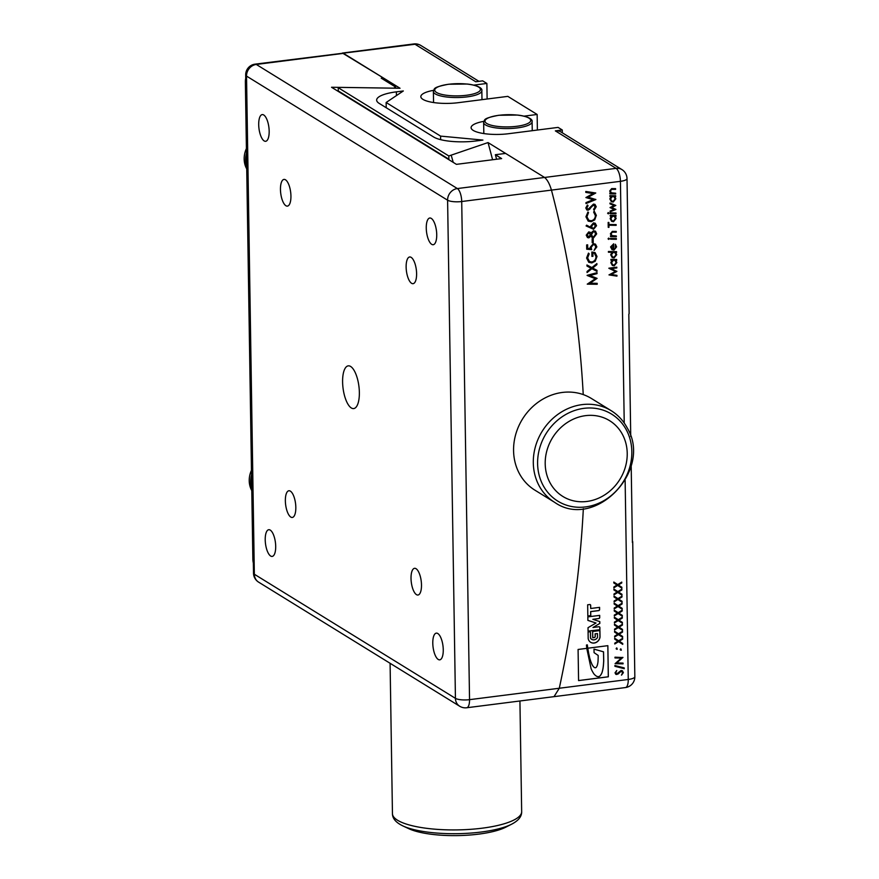 <?xml version="1.0" encoding="UTF-8"?>
<svg xmlns="http://www.w3.org/2000/svg" width="879" height="879" viewBox="0 0 879 879"><rect width="100%" height="100%" fill="white"/><g stroke="black" fill="none" stroke-linecap="round" stroke-linejoin="round"><path stroke-width="1.32" d="M269.172 131.18A13.46 4.999 -97.3 0 0 262.239 114.589A13.46 4.999 -97.3 0 0 258.701 124.719A13.46 4.999 -97.3 0 0 265.634 141.299A13.46 4.999 -97.3 0 0 269.172 131.18M275.698 546.298A13.46 4.999 -97.3 0 0 268.754 529.718A13.46 4.999 -97.3 0 0 265.216 539.838A13.46 4.999 -97.3 0 0 272.16 556.418A13.46 4.999 -97.3 0 0 275.698 546.298M443.258 649.724A13.46 4.999 -97.3 0 0 436.325 633.133A13.46 4.999 -97.3 0 0 432.787 643.252A13.46 4.999 -97.3 0 0 439.72 659.843A13.46 4.999 -97.3 0 0 443.258 649.724M436.731 234.605A13.46 4.999 -97.3 0 0 429.798 218.014A13.46 4.999 -97.3 0 0 426.26 228.133A13.46 4.999 -97.3 0 0 433.193 244.725A13.46 4.999 -97.3 0 0 436.731 234.605M416.602 273.567A13.46 4.999 -97.3 0 0 409.669 256.976A13.46 4.999 -97.3 0 0 406.131 267.095A13.46 4.999 -97.3 0 0 413.064 283.686A13.46 4.999 -97.3 0 0 416.602 273.567M421.491 584.898A13.46 4.999 -97.3 0 0 414.558 568.317A13.46 4.999 -97.3 0 0 411.02 578.437A13.46 4.999 -97.3 0 0 417.954 595.028A13.46 4.999 -97.3 0 0 421.491 584.898M295.827 507.337A13.46 4.999 -97.3 0 0 288.883 490.757A13.46 4.999 -97.3 0 0 285.356 500.876A13.46 4.999 -97.3 0 0 292.289 517.456A13.46 4.999 -97.3 0 0 295.827 507.337M290.938 195.995A13.46 4.999 -97.3 0 0 283.994 179.415A13.46 4.999 -97.3 0 0 280.456 189.534A13.46 4.999 -97.3 0 0 287.4 206.115A13.46 4.999 -97.3 0 0 290.938 195.995M359.357 392.386A21.535 7.999 -97.3 0 0 348.26 365.851A21.535 7.999 -97.3 0 0 342.601 382.046A21.535 7.999 -97.3 0 0 353.699 408.581A21.535 7.999 -97.3 0 0 359.357 392.386M611.191 410.691L591.457 398.517A53.85 47.895 121.7 0 0 530.268 409.054A53.85 47.895 121.7 0 0 519.313 473.451A53.85 47.895 121.7 0 0 534.893 490.152L554.627 502.338C594.808 530.597 653.163 470.199 627.134 427.776C623.266 420.601 617.959 414.91 611.191 410.691A53.85 47.895 121.7 0 0 550.001 421.228A53.85 47.895 121.7 0 0 539.047 485.637A53.85 47.895 121.7 0 0 554.627 502.338M549.946 482.626A44.521 39.599 121.7 0 0 605.378 494.448A44.521 39.599 121.7 0 0 622.475 434.479A44.521 39.599 121.7 0 0 567.043 422.667A44.521 39.599 121.7 0 0 549.946 482.626M246.735 168.911A22.612 20.118 -58.3 0 1 244.164 159.033A22.612 20.118 -58.3 0 1 246.417 148.562M253.35 562.978A16.152 14.372 -58.3 0 1 252.866 559.352L251.746 488.164A22.612 20.118 -58.3 0 1 251.537 474.869L246.691 166.439A22.612 20.118 -58.3 0 1 246.483 153.155L245.362 81.967A16.152 14.372 -58.3 0 1 245.735 78.231M251.79 490.625A22.612 20.118 -58.3 0 1 251.471 470.276M251.746 488.164L251.537 474.869M246.691 166.439L246.483 153.155M342.414 53.048L383.288 77.912A1066.183 948.276 -58.3 0 1 383.793 79.758M496.591 159.242A1055.404 938.695 -58.3 0 0 495.36 154.715L505.612 153.418L544.573 177.459C547.331 179.701 549.628 183.92 551.452 190.106A1066.183 948.276 -58.3 0 1 583.238 394.583A1066.183 948.276 -58.3 0 0 551.452 190.106L461.717 201.522A10.768 3.999 -97.3 0 0 457.355 188.556L616.08 168.361A10.768 3.999 82.7 0 1 620.431 181.327L551.452 190.106M459.695 706.244A10.768 9.581 -58.3 0 1 455.432 698.344L447.598 200.203L246.527 76.088A10.768 2.868 179.1 0 1 245.68 75.001L253.504 573.141A10.768 10.768 0 0 0 258.613 582.14L459.695 706.244A10.768 10.768 0 0 0 466.705 707.76A10.768 3.999 -97.3 0 0 469.54 699.662L559.286 688.246A1066.183 948.276 -58.3 0 0 583.337 508.677A1066.183 948.276 -58.3 0 1 559.286 688.246L554.034 696.64L559.286 688.246L628.254 679.467A10.768 3.999 82.7 0 1 625.43 687.565A10.768 10.768 0 0 0 634.836 676.709A10.768 2.868 -0.9 0 1 628.254 679.467L625.134 480.373M495.36 154.715L501.645 158.594L456.421 164.351L331.537 87.263L393.726 88.175L395.55 87.01A1064.029 946.364 -58.3 0 1 395.869 88.197M395.55 87.01L381.244 78.176L383.288 77.912M478.692 834.127A55.289 14.745 179.1 0 1 408.779 828.677L402.912 825.93A61.926 16.514 179.1 0 0 481.22 832.028A61.926 16.514 179.1 0 0 511.589 824.216L505.821 827.161A55.289 14.745 179.1 0 1 478.692 834.127M624.233 423.041L620.431 181.327A10.768 2.868 179.1 0 0 627.013 178.569A10.768 10.768 0 0 0 621.903 169.57A10.768 9.581 121.7 0 0 616.08 168.361L555.341 130.872L562.285 129.982L562.329 132.806M555.341 130.872A10.768 9.581 -58.3 0 1 561.154 132.081L621.903 169.57M537.388 130.037L537.146 114.468L507.82 96.371L458.223 102.689A26.919 7.186 -0.9 0 1 420.832 96.646A26.919 7.186 -0.9 0 1 433.578 90.328M562.285 129.982L558.088 127.4L508.491 133.718A26.919 7.186 -0.9 0 1 471.1 127.675A26.919 7.186 -0.9 0 1 483.846 121.346M487.12 99.008L486.878 83.45L482.692 80.857L475.748 81.747L415.009 44.258L255.086 64.145A10.768 10.768 0 0 0 245.68 75.001M440.654 139.662L440.599 136.113L482.923 140.08L475.978 140.97A32.303 8.614 179.1 0 1 433.655 137.003L379.19 103.392A32.303 8.614 179.1 0 1 376.651 100.107A32.303 8.614 179.1 0 1 396.385 91.845L403.329 90.966L386.134 102.502L440.599 136.113M386.134 102.502L386.222 107.721M537.146 114.468L524.016 116.149M486.878 83.45L473.748 85.12M615.454 271.435L608.872 268.194L616.816 267.183L616.827 267.93L611.334 268.633L616.882 271.468L611.125 274.468L616.937 275.358L616.948 276.127L608.982 274.907L615.454 271.435L608.872 268.304M616.86 275.347L616.871 276.072L608.982 274.863M616.794 271.226L611.125 274.468M616.728 267.194L616.739 267.875L611.334 268.633M614.168 265.073L616.124 262.634L615.058 260.536L613.443 260.206L611.542 262.634L612.696 264.777L614.168 265.073M615.014 260.514L613.443 260.206M613.355 260.151L611.542 262.634M611.454 262.59L612.652 264.755M616.608 259.525L616.619 260.217L615.739 260.206L616.761 262.524L614.201 265.81L612.355 265.436L610.828 262.678L611.96 260.173L610.894 260.096M614.124 265.766L612.311 265.414M611.96 260.173L610.894 260.151L610.883 259.404L616.695 259.525L616.706 260.272L615.816 260.25L616.838 262.579L614.201 265.81M614.047 257.195L616.003 254.756L614.937 252.669L613.322 252.328L611.421 254.767L612.575 256.899L614.047 257.195M614.85 252.614L613.322 252.328M613.234 252.284L611.421 254.767M611.334 254.712L612.487 256.855M616.487 251.647L616.498 252.35L615.608 252.328L616.629 254.657L614.08 257.932L612.223 257.569L610.707 254.822L611.85 252.306L608.422 252.185M613.992 257.888L612.18 257.536M611.85 252.306L608.422 252.24L608.411 251.493L616.564 251.647L616.575 252.394L615.685 252.383L616.717 254.712L614.08 257.932M613.059 249.295L612.993 244.637L611.29 246.867L612.344 248.988M611.29 246.867L612.993 244.637M611.213 246.823L612.982 249.24M615.344 244.274L616.509 246.812L613.85 250.01L611.982 249.614L610.575 246.922L613.696 243.846L613.773 249.339L615.333 248.57L615.432 244.329L616.597 246.867L613.938 250.065L612.026 249.636M613.608 243.835L613.773 249.339M616.278 238.55L616.289 239.253L610.564 239.121M616.366 238.55L616.377 239.297L610.564 239.176L610.553 238.429L616.366 238.55M608.62 238.088L609.246 238.648L608.642 239.363L608.026 238.802M608.707 238.143L609.334 238.703L608.729 239.418L608.103 238.857L608.707 238.143L609.246 238.648M616.234 235.99L616.245 236.693L610.52 236.572M616.168 231.419L616.179 232.111L612.256 232.089L611.004 233.715L611.96 235.55M616.322 235.99L616.333 236.748L610.52 236.627L610.509 235.869L611.465 235.891L610.378 233.803L612.322 231.386L616.245 231.419L616.256 232.166L612.333 232.144L611.092 233.77L612.004 235.583L616.322 235.99M616.058 224.606L616.069 225.299L608.828 225.167L608.861 227.287L608.235 227.276M608.784 222.442L608.905 224.475L616.146 224.606L616.157 225.354L608.916 225.222L608.949 227.342L608.235 227.32L608.158 222.431L608.872 222.442L608.905 224.475M613.476 221.003L615.432 218.563L614.366 216.476L612.751 216.135L610.85 218.574L612.004 220.717L613.476 221.003M614.322 216.443L612.751 216.135M612.663 216.091L610.85 218.574M610.762 218.519L611.96 220.684M615.915 215.454L615.926 216.157L615.047 216.135L616.069 218.464L613.509 221.75L611.663 221.376L610.136 218.607L611.268 216.102L610.202 216.036M613.432 221.695L611.619 221.343M611.268 216.102L610.202 216.08L610.18 215.333L616.003 215.454L616.014 216.212L615.124 216.19L616.146 218.508L613.509 221.75M615.871 213.004L615.882 213.707L610.158 213.575M615.959 213.004L615.97 213.751L610.158 213.63L610.147 212.883L615.959 213.004M608.224 212.542L608.839 213.103L608.246 213.817L607.62 213.256M608.312 212.597L608.927 213.157L608.323 213.872L607.708 213.311L608.312 212.597L608.839 213.103M615.816 209.279L610.125 211.74M615.761 205.411L611.641 207.466L615.904 209.455L610.125 211.828L610.114 211.059L614.168 209.4L610.059 207.521L614.157 205.554L610.004 203.851L609.993 203.027L615.838 205.444L611.729 207.521M614.157 205.554L610.004 203.829M614.168 209.4L610.059 207.609M613.168 201.313L615.124 198.874L614.058 196.775L612.432 196.446L610.542 198.874L611.696 201.016L613.168 201.313M614.014 196.753L612.432 196.446M612.355 196.391L610.542 198.874M610.455 198.83L611.608 200.972M615.608 195.764L615.619 196.467L614.729 196.446L615.75 198.764L613.201 202.049L611.344 201.676L609.828 198.918L610.96 196.413L609.883 196.347M613.113 202.005L611.312 201.654M610.96 196.413L609.883 196.391L609.872 195.643L615.685 195.764L615.696 196.511L614.817 196.5L615.838 198.819L613.201 202.049M615.564 193.204L615.575 193.907L609.85 193.787M615.498 188.622L615.509 189.326L611.575 189.304L610.334 190.93L611.29 192.765M615.652 193.204L615.663 193.951L609.85 193.83L609.839 193.083L610.795 193.105L609.696 191.018L611.652 188.6L615.575 188.633L615.586 189.381L611.663 189.359L610.411 190.974L611.334 192.798L615.652 193.204M621.673 582.14L621.684 582.854L618.3 584.953L621.838 587.249L621.849 588.161L617.585 585.392L613.894 587.688M621.75 587.194L621.772 588.106M617.673 585.447L613.894 587.787L613.883 586.974L617.025 585.029L613.817 582.953L613.806 582.041L617.739 584.59L621.761 582.096L621.772 582.909L618.376 585.007L621.838 587.249M613.806 582.041L617.739 584.59M621.783 589.172L618.409 591.985L621.947 594.27L621.958 595.182L617.695 592.424L614.003 594.709M621.871 594.226L621.882 595.127M617.783 592.468L614.003 594.808L613.992 593.995L617.135 592.05L613.927 589.974L613.916 589.062L617.849 591.611L621.871 589.117L621.882 589.93L618.486 592.028L621.947 594.27M613.916 589.062L617.849 591.611M621.892 596.193L621.903 596.907L618.519 599.006L622.057 601.302L622.079 602.214L617.805 599.445L614.113 601.73M621.98 601.247L621.991 602.159M617.893 599.5L614.113 601.84L614.102 601.027L617.245 599.082L614.036 597.006L614.025 596.094L617.959 598.632L621.98 596.149L621.991 596.951L618.596 599.06L622.057 601.302M614.025 596.094L617.959 598.632M622.002 603.225L618.629 606.027L622.167 608.323L622.189 609.235L617.915 606.466L614.223 608.762M622.09 608.268L622.101 609.18M618.003 606.521L614.223 608.861L614.212 608.048L617.355 606.103L614.146 604.027L614.135 603.115L618.069 605.664L622.09 603.17L622.101 603.983L618.706 606.081L622.167 608.323M614.135 603.115L618.069 605.664M622.112 610.246L618.739 613.059L622.277 615.355L622.299 616.256L618.025 613.498L614.333 615.783M622.2 615.3L622.211 616.212M618.113 613.542L614.333 615.882L614.322 615.08L617.465 613.124L614.256 611.048L614.245 610.136L618.179 612.685L622.2 610.191L622.211 611.004L618.827 613.102L622.277 615.355M614.245 610.136L618.179 612.685M622.222 617.267L622.233 617.981L618.849 620.08L622.387 622.376L622.409 623.288L618.135 620.519L614.443 622.804M622.31 622.321L622.321 623.233M618.223 620.574L614.443 622.914L614.432 622.101L617.574 620.156L614.366 618.08L614.355 617.168L618.289 619.717L622.31 617.223L622.321 618.036L618.937 620.134L622.387 622.376M614.355 617.168L618.289 619.717M622.343 624.299L618.959 627.101L622.497 629.397L622.519 630.309L618.245 627.551L614.553 629.836M622.42 629.353L622.431 630.254M618.333 627.595L614.553 629.935L614.542 629.122L617.684 627.177L614.487 625.101L614.465 624.189L618.398 626.738L622.42 624.244L622.431 625.057L619.047 627.156L622.497 629.397M614.465 624.189L618.398 626.738M622.453 631.32L622.464 632.034L619.069 634.133L622.607 636.429L622.629 637.341L618.355 634.572L614.663 636.857M622.53 636.374L622.541 637.286M618.442 634.627L614.663 636.967L614.652 636.154L617.794 634.209L614.597 632.122L614.575 631.21L618.508 633.759L622.53 631.265L622.541 632.078L619.157 634.188L622.607 636.429M614.575 631.21L618.508 633.759M622.563 638.341L622.574 639.055L619.179 641.154L622.717 643.45L622.739 644.362L618.464 641.593L614.773 643.889M622.64 643.395L622.651 644.307M618.552 641.648L614.784 643.988L614.762 643.175L617.904 641.231L614.707 639.154L614.685 638.242L618.618 640.791L622.64 638.297L622.651 639.11L619.266 641.209L622.717 643.45M614.685 638.242L618.618 640.791M620.772 648.834L621.255 650.086L620.321 649.867M620.794 650.174L620.222 649.405L620.86 648.878L621.343 650.141L620.398 649.922M616.717 647.911L617.19 649.163L616.256 648.944M616.739 649.251L616.168 648.482L616.805 647.955L617.278 649.218L616.333 648.999M622.947 663.085L623.046 663.843L615.091 663.689L621.321 658.063L614.992 657.888M622.958 663.788L615.091 663.634M622.859 657.349L616.619 662.92L623.035 663.096L623.046 663.843M622.859 657.47L616.695 662.964M621.321 658.063L614.992 657.942L614.981 657.195L622.947 657.525M624.145 667.897L624.156 668.644L614.926 666.271L614.915 665.513L624.233 667.919L624.244 668.699L614.926 666.304M621.057 671.171L622.024 671.402L621.057 671.171L616.849 674.49L615.783 674.303L615.025 672.798L616.739 670.512L615.739 672.82L616.882 673.797L621.09 670.49L622.376 670.776L623.387 672.633L621.53 675.127L622.673 672.6L621.145 671.226L618.179 673.973L615.816 674.325M622.332 670.754L623.299 672.589L621.442 675.072M616.673 670.534L615.663 672.765L616.882 673.797M597.105 283.324L597.116 284.214L587.26 284.104M597.028 278.335L589.93 283.192L597.182 283.335L597.204 284.269L587.26 284.159L595.325 278.709L587.117 275.336L597.017 272.688L597.028 273.633L589.908 275.534L597.105 278.368L590.018 283.247M596.94 272.71L596.951 273.578L589.908 275.534M595.325 278.709L587.117 275.446M596.896 270.303L596.918 271.38L591.798 268.633L587.073 272.435M596.797 263.645L596.808 264.601L592.6 267.996L596.984 270.358L596.995 271.424L591.886 268.688L587.073 272.556L587.062 271.479L591.073 268.249L586.974 266.051L586.952 264.975L591.864 267.612L596.874 263.579L596.896 264.656L592.677 268.04M591.073 268.249L586.974 266.04M595.017 252.548L596.94 256.459L595.127 261.195L591.809 262.898L588.732 262.272M594.325 253.218L592.798 252.767L592.853 256.228L591.919 256.349M588.458 253.13L589.117 253.767L587.524 257.877L589.435 261.481M591.886 262.942L588.776 262.294L586.59 258.03L588.469 253.119L589.205 253.822L587.611 257.932L589.468 261.513L591.842 262.019C594.512 261.283 595.907 259.459 595.995 256.558L594.369 253.24L592.885 252.822L592.94 256.283L591.919 256.404L591.853 252.02L595.061 252.57L597.017 256.514L595.215 261.25L591.809 262.898M594.709 244.889L593.204 244.582L591.062 247.362L591.6 249.592L586.711 249.164M595.435 244.098L596.786 246.823L594.039 250.35M587.579 244.834L587.71 248.35L590.336 248.581L590.117 247.384L593.314 243.703L595.468 244.131L596.863 246.878L594.116 250.394L595.852 246.955L594.753 244.922L593.292 244.637L591.138 247.417L591.688 249.636L586.711 249.207L586.645 244.944L587.655 244.823L587.71 248.35M593.083 238.659L593.149 242.593L592.215 242.714M593.171 238.648L593.237 242.648L592.215 242.769L592.149 238.78L593.171 238.648M593.501 231.682L591.446 234.484L592.534 236.616L593.666 236.858L595.643 234.012L594.622 231.913L593.413 231.627L591.446 234.484M588.743 232.814L587.249 235.078L588.831 236.934L590.435 234.638L588.743 232.814M587.974 236.726L588.831 236.934M591.358 234.429L592.501 236.594M594.578 231.88L593.413 231.627M588.655 232.77L587.249 235.078M587.172 235.023L588.743 236.89M589.952 232.1L590.853 233.089L593.468 230.748L595.533 231.276L596.665 233.891L593.655 237.791L592.094 237.473L590.908 236.088L588.831 237.868L587.447 237.55L586.238 235.154L588.765 231.88L590.853 233.089M590.908 236.088L588.743 237.824L587.403 237.528M595.27 231.1L596.577 233.836L593.567 237.737L592.05 237.451M593.512 223.815L591.578 226.408L592.435 228.1L593.589 228.331L595.512 225.826L593.512 223.815L594.578 224.024L593.512 223.815M593.435 223.76L591.578 226.408M591.49 226.353L592.391 228.079M595.193 223.211L596.456 225.694L593.479 229.221L586.095 225.947L586.612 225.167L590.666 227.397L590.556 226.342L593.446 222.881L595.237 223.233L596.533 225.738L593.567 229.265L586.084 225.958M594.138 211.136L596.292 215.388L594.622 219.893L591.106 221.651L588.161 221.101M591.106 221.651L588.205 221.123L585.941 216.783L587.952 211.982L588.469 212.674L586.875 216.652L588.754 220.255M594.622 219.893L591.193 221.706M596.292 215.388L594.709 219.937M586.875 216.652L588.798 220.277L591.237 220.772C593.885 220.135 595.259 218.41 595.358 215.575L593.644 212.081L594.226 211.191L596.369 215.443M588.469 212.674L586.963 216.706M587.952 211.982L588.556 212.729M594.94 204.357L596.149 206.653L594.028 210.081M587.414 205.005L587.985 205.697L586.743 207.883L588.018 209.246M586.743 207.883L588.106 209.301L587.381 209.136M594.38 205.181L592.457 205.455L589.578 209.4L586.787 209.938M588.106 209.301L593.501 204.082L594.984 204.389L596.237 206.708L594.116 210.136L593.6 209.323L595.215 206.829L593.501 205.016L588.161 210.224L586.831 209.96L585.81 207.96L587.447 204.983L588.062 205.752L586.82 207.938M593.424 204.961L594.336 205.159M595.786 199.39L585.985 203.488M595.687 192.984L588.15 197.171L595.874 199.544L585.996 203.565L585.974 202.609L593.215 199.654L585.897 197.555L593.072 193.534L585.821 192.413L585.799 191.457L595.764 192.995L588.227 197.215M593.072 193.534L585.821 192.38M593.215 199.654L585.897 197.533M587.831 615.97L590.699 615.608L590.633 611.586L598.61 610.564A1.011 0.901 121.7 0 0 599.522 609.488L599.5 607.367M590.721 608.488L590.677 605.378A1.011 0.901 121.7 0 0 589.732 604.532L587.655 604.796L587.831 616.036L590.787 615.663L590.721 611.63L598.687 610.619A1.011 0.901 121.7 0 0 599.61 609.532L599.588 607.356L590.721 608.488L590.589 605.334A1.011 0.901 121.7 0 0 590.238 604.62M592.853 619.31L598.72 618.508A1.011 0.901 121.7 0 0 599.643 617.41L599.72 617.465A1.011 0.901 121.7 0 1 598.808 618.552L592.853 619.31L599.786 621.618L599.819 623.442L592.984 627.496L598.94 626.738A1.011 0.901 121.7 0 1 599.885 627.595L599.917 629.694L588.073 631.199L588.018 627.683L596.028 623.013L587.897 620.398L587.842 616.882L599.687 615.377L599.72 617.465M599.61 615.388L599.643 617.41M587.897 620.376L596.028 623.013M588.073 631.133L599.917 629.694M599.434 626.826A1.011 0.901 121.7 0 1 599.797 627.54L599.83 629.639M592.984 627.496L599.819 623.442M599.709 621.596L599.731 623.387M590.622 642.274A6.527 5.801 121.7 0 0 599.95 637.011L600.027 637.055A6.527 5.801 121.7 0 1 590.666 642.307A6.527 5.801 121.7 0 1 588.183 638.561L588.084 632.001L589.567 631.814A1.011 0.901 121.7 0 1 590.512 632.671L590.6 638.264A4.439 3.945 121.7 0 0 597.533 637.374L597.467 633.583L595.204 633.869L595.248 636.462A1.011 0.901 121.7 0 1 594.325 637.55L592.732 637.758L592.633 631.496L599.928 630.562L600.027 637.055M599.841 630.573L599.95 637.011M592.732 637.693L594.248 637.495A1.011 0.901 121.7 0 0 595.16 636.407L595.248 636.462M597.467 633.583L595.116 633.814L595.16 636.407M590.062 631.902A1.011 0.901 121.7 0 1 590.424 632.616L590.512 638.209A4.439 3.945 121.7 0 0 591.655 639.308L591.611 639.275M596.412 676.138A4.417 3.934 121.7 0 0 598.456 676.654A2.56 2.285 121.7 0 0 600.225 675.643A9.922 8.823 121.7 0 0 602.06 672.336A30.358 27.007 121.7 0 0 603.104 667.655A51.663 45.95 121.7 0 0 603.477 664.15L603.521 664.172A51.663 45.95 121.7 0 1 603.148 667.677L603.104 667.655M603.499 651.811L603.686 661.019A306.65 272.743 121.7 0 0 603.477 664.15M591.809 664.041L591.853 664.063A60.201 53.542 121.7 0 0 590.82 661.557L590.82 661.557A60.201 53.542 121.7 0 1 591.809 664.041A17.294 15.382 121.7 0 0 592.94 666.018A6.801 6.043 121.7 0 0 594.303 667.414A2.088 1.857 121.7 0 0 594.446 667.513L594.468 667.524A2.088 1.857 121.7 0 0 595.358 667.776A1.516 1.351 121.7 0 0 596.555 666.886A7.999 7.109 121.7 0 0 597.654 663.821A16.24 14.449 121.7 0 0 598.072 660.019A50.224 44.664 121.7 0 0 598.159 655.426L594.061 652.647L594.006 649.131L603.532 651.822L603.73 661.041A306.65 272.743 121.7 0 0 603.521 664.172M590.776 661.535A205.884 183.107 121.7 0 0 590.073 659.261L590.106 659.294A205.884 183.107 121.7 0 1 590.82 661.557M589.029 655.097L589.062 655.119A78.945 70.21 121.7 0 1 588.567 652.679A20.272 18.03 121.7 0 0 588.128 650.361L588.128 650.361A20.272 18.03 121.7 0 1 588.523 652.657L588.567 652.679A78.945 70.21 121.7 0 0 589.029 655.097A16.635 14.8 121.7 0 1 589.446 656.998A13.537 12.042 121.7 0 0 590.073 659.261M588.084 650.339A12.811 11.394 121.7 0 0 587.743 648.273L587.787 648.295A12.811 11.394 121.7 0 1 588.128 650.361M587.271 644.9A11.658 10.361 121.7 0 0 587.458 646.384A163.703 145.606 121.7 0 0 587.743 648.273M586.754 648.317L591.095 668.666A32.699 29.084 121.7 0 0 592.314 671.237A36.566 32.523 121.7 0 0 593.907 673.885A13.053 11.603 121.7 0 0 596.16 675.962A4.417 3.934 121.7 0 0 598.5 676.676A2.56 2.285 121.7 0 0 600.269 675.665A9.922 8.823 121.7 0 0 602.104 672.358A30.358 27.007 121.7 0 0 603.148 667.677M591.853 664.063A17.294 15.382 121.7 0 0 592.984 666.04A6.801 6.043 121.7 0 0 594.336 667.436L594.336 667.436A2.088 1.857 121.7 0 0 594.468 667.524M589.446 656.998L589.49 657.031A13.537 12.042 121.7 0 0 590.106 659.294M589.49 657.031A16.635 14.8 121.7 0 0 589.062 655.119M578.58 680.588L608.334 676.808L607.85 645.669L608.29 676.775L578.58 680.555L578.085 649.46L586.798 648.35L586.601 646.45A10.493 9.328 121.7 0 1 586.491 644.999L587.359 644.889A11.658 10.361 121.7 0 0 587.535 646.428A163.703 145.606 121.7 0 0 587.809 648.219L587.765 648.197A163.703 145.606 121.7 0 0 587.787 648.295M631.188 465.463L632.397 542.508A10.768 2.868 -0.9 0 0 632.715 541.794A10.768 2.868 -0.9 0 0 632.375 541.101M627.013 178.569L629.133 313.484A10.768 2.868 179.1 0 1 628.815 314.199L630.737 436.5M253.504 573.141A10.768 2.868 -0.9 0 0 254.35 574.24L246.527 76.088A10.768 9.581 -58.3 0 1 256.283 64.453L343.491 53.355L400.044 88.263L340.722 87.384L338.228 87.702L338.283 90.944L448.872 159.198L448.817 155.968L488.021 142.563A1066.183 948.276 -58.3 0 1 492.57 159.747M488.021 142.563L544.573 177.459M451.323 155.649A1015.827 903.502 -58.3 0 1 453.234 162.384M448.872 159.198A1012.333 900.382 -58.3 0 1 449.048 159.791M338.283 90.944A1012.333 900.382 -58.3 0 1 338.448 91.537M338.228 87.702L448.817 155.968M607.85 645.669L587.809 648.219M543.057 485.296A51.158 45.499 121.7 0 0 606.741 498.876A51.158 45.499 121.7 0 0 626.386 429.974A51.158 45.499 121.7 0 0 562.703 416.393A51.158 45.499 121.7 0 0 543.057 485.296M258.613 582.14A10.768 9.581 -58.3 0 1 254.35 574.24L455.432 698.344A10.768 2.868 179.1 0 0 469.54 699.662L461.717 201.522A10.768 2.868 -0.9 0 1 447.598 200.203A10.768 9.581 -58.3 0 1 457.355 188.556L256.283 64.453A10.768 3.999 -97.3 0 0 255.086 64.145M517.302 127.916A24.227 6.461 179.1 0 1 483.648 122.478C485.252 119.918 481.538 118.632 498.811 115.27L517.467 115.061C525.466 115.841 533.059 118.654 532.103 121.709A24.227 6.461 179.1 0 1 517.302 127.916M498.953 115.303A22.887 6.109 -0.9 0 0 486.779 123.478A22.887 6.109 -0.9 0 0 516.764 126.29A22.887 6.109 -0.9 0 0 528.938 118.116A22.887 6.109 -0.9 0 0 498.953 115.303M467.035 96.888A24.227 6.461 179.1 0 1 433.38 91.449C434.984 88.889 431.27 87.603 448.543 84.241L467.199 84.032C475.198 84.813 482.791 87.636 481.835 90.691A24.227 6.461 179.1 0 1 467.035 96.888M448.686 84.274A22.887 6.109 -0.9 0 0 436.511 92.449A22.887 6.109 -0.9 0 0 466.496 95.262A22.887 6.109 -0.9 0 0 478.67 87.087A22.887 6.109 -0.9 0 0 448.686 84.274M519.928 700.992L521.665 811.647A64.617 17.239 179.1 0 1 482.197 828.183A64.617 17.239 179.1 0 1 397.539 820.239A64.617 17.239 179.1 0 1 392.452 813.679C392.441 818.503 395.935 822.579 402.912 825.93M478.945 81.34L420.821 45.466A10.768 9.581 121.7 0 0 415.009 44.258A10.768 3.999 82.7 0 0 413.811 43.95L342.403 53.037M396.44 95.58L396.385 91.845M625.43 687.565L466.705 707.76M483.824 133.553L483.648 122.478M433.556 102.535L433.38 91.449M392.452 813.679L390.089 663.282M521.665 811.647C521.829 816.47 518.467 820.656 511.589 824.216M481.978 99.668L481.835 90.691M420.821 45.466A10.768 10.768 0 0 0 413.811 43.95M632.715 541.794L634.836 676.709M532.245 130.685L532.103 121.709"/></g></svg>
